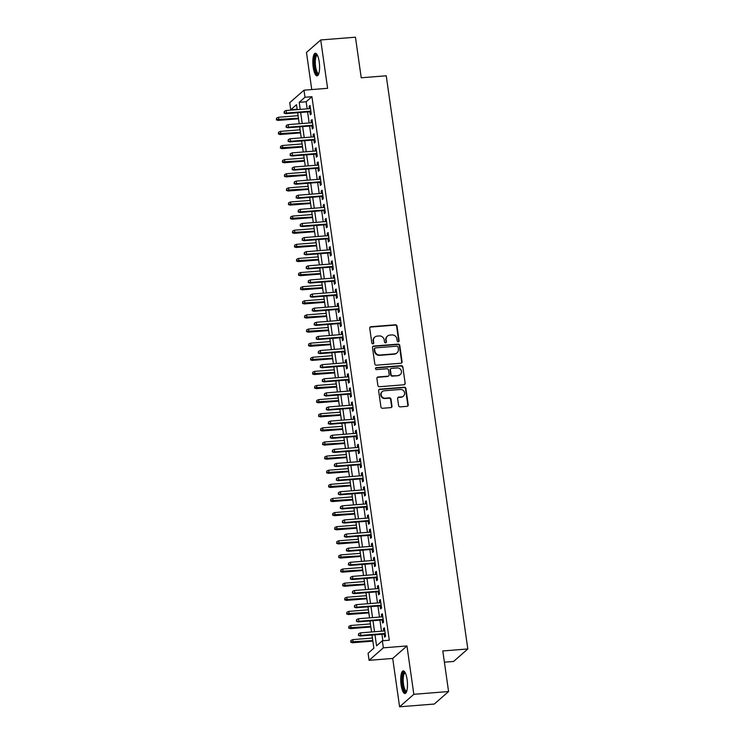 <?xml version="1.0" encoding="UTF-8"?>
<svg xmlns="http://www.w3.org/2000/svg" width="744" height="744" viewBox="0 0 744 744"><rect width="100%" height="100%" fill="white"/><g stroke="black" fill="none" stroke-linecap="round" stroke-linejoin="round"><path stroke-width="1.12" d="M398.291 341.822A1.004 0.939 48.8 0 0 399.1 340.78L397.008 326.058A1.432 1.339 48.8 0 0 395.445 324.775L370.893 326.728A1.432 1.339 48.8 0 0 369.731 328.225L371.823 342.947A1.004 0.939 48.8 0 0 373.442 343.626A1.004 0.939 48.8 0 0 373.739 342.798L373.46 340.892A4.576 4.278 48.8 0 1 377.199 336.111L379.245 335.944A4.576 4.278 48.8 0 1 384.239 340.036L384.509 341.942A1.004 0.939 48.8 0 0 386.127 342.612A1.004 0.939 48.8 0 0 386.415 341.784L386.145 339.887A4.576 4.278 48.8 0 1 389.884 335.098L391.93 334.94A4.576 4.278 48.8 0 1 396.924 339.022L397.194 340.929A1.004 0.939 48.8 0 0 398.291 341.822M398.589 341.747A1.004 0.939 48.8 0 0 398.719 341.115L396.626 326.393A1.432 1.339 48.8 0 0 395.064 325.119L370.512 327.072A1.432 1.339 48.8 0 0 369.982 327.23M373.218 343.765A1.004 0.939 48.8 0 0 373.349 343.133L373.46 340.892M385.904 342.761A1.004 0.939 48.8 0 0 386.034 342.128L386.145 339.887M407.108 679.57A11.355 3.274 -94.5 0 0 403.211 670.883A11.355 3.274 -94.5 0 0 401.1 684.833A11.355 3.274 -94.5 0 0 405.006 693.52A11.355 3.274 -94.5 0 0 407.108 679.57M319.213 61.929A11.355 3.274 -94.5 0 0 315.307 53.242A11.355 3.274 -94.5 0 0 313.205 67.202A11.355 3.274 -94.5 0 0 317.102 75.879A11.355 3.274 -94.5 0 0 319.213 61.929M398.607 405.601A1.432 1.339 48.8 0 0 400.17 406.875L407.052 406.326A1.432 1.339 48.8 0 0 408.224 404.838L405.889 388.48A1.432 1.339 48.8 0 0 404.327 387.206L379.784 389.159A1.432 1.339 48.8 0 0 378.612 390.656L380.947 407.005A1.432 1.339 48.8 0 0 382.5 408.279L390.823 407.619A1.432 1.339 48.8 0 0 391.986 406.122L390.991 399.128A1.432 1.339 48.8 0 0 389.438 397.854L385.308 398.18A3.822 3.581 48.8 0 1 382.258 391.595A3.822 3.581 48.8 0 1 384.248 390.767L400.412 389.475A3.822 3.581 48.8 0 1 403.462 396.059A3.822 3.581 48.8 0 1 401.472 396.896L398.775 397.11A1.432 1.339 48.8 0 0 397.612 398.598L398.607 405.601M448.576 691.539L434.329 704.038L399.593 706.8L413.841 694.31L448.576 691.539L442.801 650.954L467.818 648.963L386.238 75.795L361.231 77.785L355.455 37.2L320.72 39.962L327.602 88.313L303.98 90.191L304.984 97.25L311.931 96.701L389.289 640.221L382.342 640.77L383.346 647.829L369.089 660.328L368.085 653.269L373.869 648.201L371.991 635.06M413.841 694.31L406.959 645.95L383.346 647.829M400.923 363.23A1.432 1.339 48.8 0 0 402.086 361.742L399.761 345.383A1.432 1.339 48.8 0 0 398.198 344.109L373.646 346.062A1.432 1.339 48.8 0 0 372.484 347.56L374.809 363.909A1.432 1.339 48.8 0 0 376.371 365.183L400.923 363.23M402.829 366.932L405.154 383.29A1.432 1.339 48.8 0 1 403.983 384.778L379.44 386.731A1.432 1.339 48.8 0 1 377.878 385.457L376.882 378.454A1.432 1.339 48.8 0 1 378.045 376.966L388.005 376.176A1.432 1.339 48.8 0 0 389.168 374.678L388.507 370.038A1.432 1.339 48.8 0 0 386.945 368.754L376.585 369.582A1.004 0.939 48.8 0 1 375.785 367.862A1.004 0.939 48.8 0 1 376.306 367.638L401.267 365.657A1.432 1.339 48.8 0 1 402.829 366.932L405.154 383.29M320.72 39.962L306.472 52.461L311.755 89.578M309.848 111.749L310.285 114.818L311.252 113.972L310.043 105.499L309.076 106.346L309.411 108.661M311.857 125.866L312.294 128.935L313.261 128.089L312.052 119.617L311.085 120.463L311.42 122.779M313.866 139.984L314.303 143.053L315.27 142.206L314.061 133.734L313.094 134.58L313.429 136.896M315.875 154.101L316.312 157.17L317.279 156.324L316.07 147.851L315.112 148.698L315.437 151.013M317.883 168.218L318.32 171.287L319.288 170.441L318.079 161.969L317.121 162.815L317.446 165.131M319.892 182.336L320.329 185.405L321.296 184.559L320.087 176.086L319.13 176.933L319.455 179.248M321.901 196.453L322.338 199.522L323.305 198.676L322.096 190.204L321.138 191.05L321.464 193.366M323.91 210.571L324.347 213.64L325.314 212.793L324.105 204.321L323.147 205.167L323.473 207.483M325.918 224.688L326.356 227.757L327.323 226.911L326.114 218.438L325.156 219.285L325.481 221.6M327.927 238.805L328.364 241.874L329.332 241.028L328.123 232.556L327.165 233.402L327.49 235.718M329.936 252.923L330.373 255.992L331.34 255.146L330.131 246.673L329.173 247.519L329.499 249.835M331.945 267.04L332.382 270.109L333.349 269.263L332.14 260.791L331.182 261.637L331.508 263.953M333.963 281.158L334.4 284.227L335.358 283.38L334.149 274.908L333.191 275.754L333.517 278.07M335.972 295.275L336.409 298.344L337.367 297.498L336.158 289.025L335.2 289.872L335.525 292.187M337.981 309.392L338.418 312.461L339.376 311.615L338.176 303.143L337.209 303.989L337.534 306.305M339.989 323.51L340.427 326.579L341.384 325.733L340.185 317.26L339.218 318.107L339.543 320.422M341.998 337.627L342.435 340.696L343.393 339.85L342.194 331.378L341.226 332.224L341.552 334.54M344.007 351.745L344.444 354.814L345.402 353.967L344.202 345.495L343.235 346.341L343.561 348.657M346.016 365.862L346.453 368.931L347.411 368.085L346.211 359.612L345.244 360.459L345.579 362.774M348.025 379.979L348.462 383.048L349.42 382.202L348.22 373.73L347.253 374.576L347.588 376.892M350.033 394.097L350.471 397.166L351.428 396.32L350.229 387.847L349.262 388.694L349.596 391.009M352.042 408.214L352.479 411.283L353.437 410.437L352.238 401.965L351.27 402.811L351.605 405.127M354.051 422.332L354.488 425.401L355.446 424.554L354.246 416.082L353.279 416.928L353.614 419.244M356.06 436.449L356.497 439.518L357.464 438.672L356.255 430.199L355.288 431.046L355.623 433.361M358.069 450.566L358.506 453.635L359.473 452.789L358.264 444.317L357.297 445.163L357.632 447.479M360.077 464.684L360.514 467.753L361.482 466.907L360.273 458.434L359.306 459.281L359.64 461.596M362.086 478.801L362.523 481.87L363.491 481.024L362.282 472.552L361.324 473.398L361.649 475.714M364.095 492.919L364.532 495.988L365.499 495.141L364.29 486.669L363.332 487.515L363.658 489.831M366.104 507.036L366.541 510.105L367.508 509.259L366.299 500.786L365.341 501.633L365.667 503.948M368.113 521.153L368.55 524.222L369.517 523.376L368.308 514.904L367.35 515.75L367.676 518.066M370.121 535.271L370.558 538.34L371.526 537.494L370.317 529.021L369.359 529.868L369.684 532.183M372.13 549.388L372.567 552.457L373.534 551.611L372.326 543.139L371.368 543.985L371.693 546.301M374.139 563.506L374.576 566.575L375.543 565.728L374.334 557.256L373.376 558.102L373.702 560.418M376.148 577.623L376.585 580.692L377.552 579.846L376.343 571.373L375.385 572.22L375.711 574.535M378.157 591.74L378.594 594.809L379.561 593.963L378.352 585.491L377.394 586.337L377.719 588.653M380.175 605.858L380.612 608.927L381.57 608.081L380.361 599.608L379.403 600.455L379.728 602.77M382.184 619.975L382.621 623.044L383.579 622.198L382.37 613.726L381.412 614.572L381.737 616.888M311.931 96.701L306.156 101.77L307.16 108.838M307.598 111.925L309.169 122.955M309.606 126.043L311.178 137.073M311.615 140.16L313.187 151.19M313.624 154.278L315.196 165.308M315.633 168.395L317.204 179.425M317.642 182.513L319.213 193.542M319.65 196.63L321.222 207.66M321.668 210.747L323.231 221.777M323.677 224.865L325.24 235.895M325.686 238.982L327.248 250.012M327.695 253.1L329.257 264.129M329.704 267.217L331.266 278.247M331.712 281.334L333.284 292.364M333.721 295.452L335.293 306.482M335.73 309.569L337.302 320.599M337.739 323.687L339.311 334.716M339.748 337.804L341.319 348.834M341.756 351.921L343.328 362.951M343.765 366.039L345.337 377.069M345.774 380.156L347.346 391.186M347.783 394.274L349.354 405.303M349.792 408.391L351.363 419.421M351.8 422.508L353.372 433.538M353.809 436.626L355.381 447.656M355.818 450.743L357.39 461.773M357.827 464.861L359.399 475.89M359.836 478.978L361.407 490.008M361.844 493.095L363.416 504.125M363.853 507.213L365.425 518.243M365.862 521.33L367.434 532.36M367.88 535.447L369.442 546.477M369.889 549.565L371.451 560.595M371.898 563.682L373.46 574.712M373.907 577.8L375.469 588.83M375.915 591.917L377.478 602.947M377.924 606.034L379.496 617.064M379.933 620.152L381.505 631.182M381.942 634.269L382.862 640.733M384.192 634.093L384.629 637.162L385.587 636.315L384.388 627.843L383.42 628.689L383.746 631.005M444.401 662.188L453.561 661.463L467.818 648.963M406.959 645.95L392.711 658.449L399.593 706.8M392.711 658.449L369.089 660.328M297.163 109.238L290.737 109.749L289.732 102.691L303.98 90.191M374.995 634.818L376.557 645.839L382.342 640.77M304.984 97.25L299.209 102.319L300.213 109.387M300.65 112.474L302.222 123.504M302.659 126.592L304.231 137.621M304.668 140.709L306.24 151.739M306.677 154.826L308.248 165.856M308.686 168.944L310.257 179.974M310.694 183.061L312.266 194.091M312.703 197.179L314.275 208.208M314.712 211.296L316.284 222.326M316.73 225.413L318.293 236.443M318.739 239.531L320.301 250.561M320.748 253.648L322.31 264.678M322.757 267.766L324.319 278.795M324.765 281.883L326.337 292.913M326.774 296L328.346 307.03M328.783 310.118L330.355 321.148M330.792 324.235L332.363 335.265M332.801 338.353L334.372 349.382M334.809 352.47L336.381 363.5M336.818 366.587L338.39 377.617M338.827 380.705L340.399 391.735M340.836 394.822L342.407 405.852M342.844 408.94L344.416 419.969M344.853 423.057L346.425 434.087M346.862 437.174L348.434 448.204M348.871 451.292L350.443 462.322M350.88 465.409L352.451 476.439M352.889 479.527L354.46 490.556M354.897 493.644L356.469 504.674M356.906 507.761L358.478 518.791M358.915 521.879L360.487 532.909M360.924 535.996L362.495 547.026M362.942 550.114L364.504 561.143M364.951 564.231L366.513 575.261M366.959 578.348L368.522 589.378M368.968 592.466L370.531 603.496M370.977 606.583L372.549 617.613M372.986 620.701L374.558 631.73M297.219 109.628L296.512 104.681L290.737 109.749M371.554 631.972L369.982 620.942M369.545 617.855L367.973 606.825M367.536 603.737L365.964 592.708M365.527 589.62L363.956 578.59M363.518 575.503L361.947 564.473M361.51 561.385L359.938 550.355M359.501 547.268L357.929 536.238M357.492 533.15L355.92 522.121M355.483 519.033L353.912 508.003M353.474 504.916L351.903 493.886M351.466 490.798L349.894 479.768M349.457 476.681L347.885 465.651M347.448 462.563L345.876 451.534M345.439 448.446L343.868 437.416M343.43 434.329L341.859 423.299M341.412 420.211L339.85 409.181M339.404 406.094L337.841 395.064M337.395 391.976L335.832 380.947M335.386 377.859L333.824 366.829M333.377 363.742L331.815 352.712M331.368 349.624L329.797 338.594M329.359 335.507L327.788 324.477M327.351 321.389L325.779 310.36M325.342 307.272L323.77 296.242M323.333 293.155L321.761 282.125M321.324 279.037L319.753 268.007M319.316 264.92L317.744 253.89M317.307 250.802L315.735 239.773M315.298 236.685L313.726 225.655M313.289 222.568L311.717 211.538M311.28 208.45L309.709 197.42M309.272 194.333L307.7 183.303M307.263 180.215L305.691 169.186M305.254 166.098L303.682 155.068M303.245 151.981L301.673 140.951M301.236 137.863L299.665 126.833M299.228 123.746L297.656 112.716M306.156 101.77L299.209 102.319M309.076 106.346L310.155 106.262M311.085 120.463L312.164 120.379M313.094 134.58L314.173 134.497M315.112 148.698L316.181 148.614M317.121 162.815L318.19 162.731M319.13 176.933L320.199 176.849M321.138 191.05L322.208 190.966M323.147 205.167L324.217 205.084M325.156 219.285L326.225 219.201M327.165 233.402L328.234 233.318M329.173 247.519L330.243 247.436M331.182 261.637L332.252 261.553M333.191 275.754L334.261 275.671M335.2 289.872L336.269 289.788M337.209 303.989L338.278 303.905M339.218 318.107L340.287 318.023M341.226 332.224L342.296 332.14M343.235 346.341L344.305 346.258M345.244 360.459L346.313 360.375M347.253 374.576L348.322 374.492M349.262 388.694L350.331 388.61M351.27 402.811L352.34 402.727M353.279 416.928L354.349 416.845M355.288 431.046L356.367 430.962M357.297 445.163L358.376 445.079M359.306 459.281L360.384 459.197M361.324 473.398L362.393 473.314M363.332 487.515L364.402 487.432M365.341 501.633L366.411 501.549M367.35 515.75L368.419 515.666M369.359 529.868L370.428 529.784M371.368 543.985L372.437 543.901M373.376 558.102L374.446 558.019M375.385 572.22L376.455 572.136M377.394 586.337L378.464 586.253M379.403 600.455L380.472 600.371M381.412 614.572L382.481 614.488M383.42 628.689L384.49 628.606M387.494 336.102L387.113 336.437A4.576 4.278 48.8 0 0 385.764 340.222M374.818 337.106L374.427 337.441A4.576 4.278 48.8 0 0 373.079 341.226M401.453 363.072A1.432 1.339 48.8 0 0 401.704 362.077L399.37 345.728A1.432 1.339 48.8 0 0 397.817 344.444L373.265 346.397A1.432 1.339 48.8 0 0 372.725 346.565M398.068 347.067A1.004 0.939 48.8 0 0 396.971 346.165L375.422 347.885A1.004 0.939 48.8 0 0 374.604 348.927L374.892 350.936A4.576 4.278 48.8 0 0 379.886 355.028L394.618 353.856A4.576 4.278 48.8 0 0 398.356 349.076L398.068 347.067M374.902 348.099L374.52 348.443A1.004 0.939 48.8 0 0 374.223 349.271L374.604 348.927M396.998 352.861L396.617 353.195A4.576 4.278 48.8 0 1 394.236 354.191L379.505 355.362A4.576 4.278 48.8 0 1 374.511 351.28L374.223 349.271M404.522 384.62A1.432 1.339 48.8 0 0 404.764 383.625M388.749 375.86L388.359 376.194A1.432 1.339 48.8 0 1 387.615 376.511L377.664 377.301A1.432 1.339 48.8 0 0 377.124 377.468M402.439 367.276A1.432 1.339 48.8 0 0 400.877 365.992L375.925 367.982A1.004 0.939 48.8 0 0 375.618 368.057M398.338 375.348A3.822 3.581 48.8 0 0 401.128 370.252A3.822 3.581 48.8 0 0 397.277 367.936L391.586 368.392A1.432 1.339 48.8 0 0 390.414 369.88L391.074 374.53A1.432 1.339 48.8 0 0 392.637 375.804L397.947 375.692A3.822 3.581 48.8 0 0 399.937 374.855L400.328 374.52M390.842 368.699L390.451 369.043A1.432 1.339 48.8 0 0 390.033 370.224L390.414 369.88M397.947 375.692L392.255 376.139A1.432 1.339 48.8 0 1 390.693 374.864L390.033 370.224M403.462 396.059L403.081 396.394A3.822 3.581 48.8 0 1 401.081 397.231L398.393 397.445A1.432 1.339 48.8 0 0 397.854 397.603M382.258 391.595L381.877 391.939A3.822 3.581 48.8 0 0 384.918 398.514L385.308 398.18M391.363 407.461A1.432 1.339 48.8 0 0 391.604 406.466L390.609 399.463A1.432 1.339 48.8 0 0 389.047 398.189L384.918 398.514M407.591 406.168A1.432 1.339 48.8 0 0 407.833 405.173L405.508 388.824A1.432 1.339 48.8 0 0 403.946 387.54L379.394 389.493A1.432 1.339 48.8 0 0 378.863 389.661M276.573 118.11L276.387 119.858L276.573 118.11L278.451 117.264L278.814 119.803L278.117 120.407L298.521 118.789M276.768 119.514L298.437 118.24M278.451 117.264L298.074 115.701M278.117 120.407L276.387 119.858M284.478 112.763L284.273 111.349L284.087 113.097L286.514 113.051L286.152 110.512L310.481 108.578M310.843 111.116L286.514 113.051L285.826 113.655L310.918 111.665M284.087 113.097L285.826 113.655M286.152 110.512L284.273 111.349M318.72 73.954A9.83 2.837 85.5 0 1 314.721 66.755A9.83 2.837 85.5 0 1 317.204 54.889M317.446 55.354A9.095 2.623 -94.5 0 0 317.288 55.354A9.095 2.623 -94.5 0 0 315.605 66.532A9.095 2.623 -94.5 0 0 318.73 73.489A9.095 2.623 -94.5 0 0 318.888 73.461M315.94 53.401A11.281 3.255 -94.5 0 0 314.331 67.09A11.281 3.255 -94.5 0 0 317.707 75.628M406.624 691.595A9.83 2.837 85.5 0 1 403.081 686.87A9.83 2.837 85.5 0 1 402.746 675.003A9.83 2.837 85.5 0 1 405.108 672.529M405.35 672.995A9.095 2.623 -94.5 0 0 405.192 672.985A9.095 2.623 -94.5 0 0 403.62 675.468A9.095 2.623 -94.5 0 0 403.732 685.512A9.095 2.623 -94.5 0 0 406.633 691.13A9.095 2.623 -94.5 0 0 406.791 691.102M403.843 671.032A11.281 3.255 -94.5 0 0 402.374 673.943A11.281 3.255 -94.5 0 0 402.365 685.587A11.281 3.255 -94.5 0 0 405.61 693.269M278.582 132.227L278.396 133.976L278.582 132.227L280.46 131.381L280.823 133.92L280.125 134.525L300.529 132.906M278.777 133.632L300.446 132.358M280.46 131.381L300.092 129.819M280.125 134.525L278.396 133.976M280.59 146.345L280.404 148.093L280.59 146.345L282.469 145.499L282.832 148.037L282.134 148.642L302.538 147.024M280.786 147.749L302.455 146.475M282.469 145.499L302.101 143.936M282.134 148.642L280.404 148.093M282.599 160.462L282.413 162.211L282.599 160.462L284.478 159.616L284.84 162.155L284.143 162.759L304.547 161.141M282.804 161.867L304.463 160.592M284.478 159.616L304.11 158.053M284.143 162.759L282.413 162.211M284.608 174.58L284.422 176.328L284.608 174.58L286.487 173.733L286.849 176.272L286.152 176.877L306.556 175.258M284.812 175.984L306.482 174.71M286.487 173.733L306.119 172.171M286.152 176.877L284.422 176.328M286.487 126.88L286.282 125.466L286.096 127.215L288.523 127.168L288.161 124.629L312.489 122.695M312.852 125.234L288.523 127.168L287.835 127.773L312.926 125.783M286.096 127.215L287.835 127.773M288.161 124.629L286.282 125.466M288.495 140.997L288.291 139.584L288.105 141.332L290.532 141.286L290.169 138.747L314.498 136.812M314.861 139.351L290.532 141.286L289.844 141.89L314.935 139.9M288.105 141.332L289.844 141.89M290.169 138.747L288.291 139.584M290.504 155.115L290.299 153.701L290.113 155.45L292.541 155.403L292.178 152.864L316.507 150.93M316.87 153.469L292.541 155.403L291.853 156.008L316.944 154.017M290.113 155.45L291.853 156.008M292.178 152.864L290.299 153.701M292.513 169.232L292.308 167.819L292.122 169.567L294.55 169.52L294.187 166.982L318.516 165.047M318.878 167.586L294.55 169.52L293.861 170.125L318.953 168.135M292.122 169.567L293.861 170.125M294.187 166.982L292.308 167.819M286.617 188.697L286.431 190.445L286.617 188.697L288.495 187.851L288.858 190.39L288.17 190.994L308.565 189.376M286.821 190.101L308.49 188.827M288.495 187.851L308.128 186.288M288.17 190.994L286.431 190.445M294.522 183.35L294.317 181.936L294.131 183.684L296.558 183.638L296.196 181.099L320.524 179.165M320.887 181.703L296.558 183.638L295.87 184.242L320.962 182.252M294.131 183.684L295.87 184.242M296.196 181.099L294.317 181.936M288.626 202.814L288.44 204.563L288.626 202.814L290.504 201.968L290.867 204.507L290.179 205.112L310.574 203.493M288.83 204.219L310.499 202.945M290.504 201.968L310.136 200.406M290.179 205.112L288.44 204.563M296.531 197.467L296.326 196.053L296.14 197.802L298.567 197.755L298.204 195.216L322.533 193.282M322.896 195.821L298.567 197.755L297.879 198.36L322.97 196.37M296.14 197.802L297.879 198.36M298.204 195.216L296.326 196.053M290.634 216.932L290.448 218.68L290.634 216.932L292.513 216.085L292.876 218.624L292.187 219.229L312.582 217.611M290.839 218.336L312.508 217.062M292.513 216.085L312.145 214.523M292.187 219.229L290.448 218.68M298.539 211.584L298.335 210.171L298.158 211.919L300.576 211.873L300.213 209.334L324.542 207.399M324.905 209.938L300.576 211.873L299.888 212.477L324.979 210.487M298.158 211.919L299.888 212.477M300.213 209.334L298.335 210.171M292.643 231.049L292.457 232.798L292.643 231.049L294.522 230.203L294.884 232.742L294.196 233.346L314.591 231.728M292.848 232.453L314.517 231.179M294.522 230.203L314.154 228.641M294.196 233.346L292.457 232.798M300.548 225.702L300.344 224.288L300.167 226.037L302.585 225.99L302.231 223.451L326.551 221.517M326.914 224.056L302.585 225.99L301.897 226.595L326.988 224.604M300.167 226.037L301.897 226.595M302.231 223.451L300.344 224.288M294.652 245.167L294.466 246.915L294.652 245.167L296.531 244.32L296.893 246.859L296.205 247.464L316.6 245.846M294.857 246.571L316.526 245.297M296.531 244.32L316.163 242.758M296.205 247.464L294.466 246.915M302.557 239.819L302.352 238.406L302.176 240.154L304.594 240.107L304.24 237.569L328.56 235.634M328.922 238.173L304.594 240.107L303.905 240.712L329.006 238.722M302.176 240.154L303.905 240.712M304.24 237.569L302.352 238.406M296.661 259.284L296.475 261.032L296.661 259.284L298.539 258.438L298.902 260.977L298.214 261.581L318.609 259.963M296.865 260.688L318.534 259.414M298.539 258.438L318.172 256.875M298.214 261.581L296.475 261.032M304.566 253.937L304.361 252.523L304.184 254.271L306.602 254.225L306.249 251.686L330.569 249.752M330.931 252.29L306.602 254.225L305.914 254.829L331.015 252.839M304.184 254.271L305.914 254.829M306.249 251.686L304.361 252.523M298.669 273.401L298.483 275.15L298.669 273.401L300.548 272.555L300.911 275.094L300.223 275.699L320.618 274.08M298.874 274.806L320.543 273.532M300.548 272.555L320.18 270.993M300.223 275.699L298.483 275.15M306.575 268.054L306.37 266.64L306.193 268.389L308.621 268.342L308.258 265.803L332.577 263.869M332.94 266.408L308.621 268.342L307.923 268.947L333.024 266.957M306.193 268.389L307.923 268.947M308.258 265.803L306.37 266.64M300.678 287.519L300.502 289.267L300.678 287.519L302.557 286.673L302.92 289.211L302.231 289.816L322.626 288.198M300.883 288.923L322.552 287.649M302.557 286.673L322.189 285.11M302.231 289.816L300.502 289.267M308.583 282.171L308.388 280.758L308.202 282.506L310.629 282.46L310.267 279.921L334.586 277.986M334.949 280.525L310.629 282.46L309.932 283.064L335.033 281.074M308.202 282.506L309.932 283.064M310.267 279.921L308.388 280.758M302.687 301.636L302.51 303.385L302.687 301.636L304.575 300.79L304.928 303.329L304.24 303.933L324.635 302.315M302.892 303.041L324.561 301.766M304.575 300.79L324.198 299.228M304.24 303.933L302.51 303.385M310.592 296.289L310.397 294.875L310.211 296.623L312.638 296.577L312.275 294.038L336.595 292.104M336.958 294.643L312.638 296.577L311.941 297.182L337.041 295.191M310.211 296.623L311.941 297.182M312.275 294.038L310.397 294.875M304.696 315.754L304.519 317.502L304.696 315.754L306.584 314.907L306.937 317.446L306.249 318.051L326.644 316.433M304.901 317.158L326.57 315.884M306.584 314.907L326.207 313.345M306.249 318.051L304.519 317.502M312.601 310.406L312.406 308.993L312.22 310.741L314.647 310.694L314.284 308.156L338.613 306.221M338.966 308.76L314.647 310.694L313.949 311.299L339.05 309.309M312.22 310.741L313.949 311.299M314.284 308.156L312.406 308.993M306.705 329.871L306.528 331.619L306.705 329.871L308.593 329.025L308.946 331.564L308.258 332.168L328.653 330.55M306.909 331.275L328.578 330.001M308.593 329.025L328.216 327.462M308.258 332.168L306.528 331.619M314.61 324.524L314.414 323.11L314.228 324.858L316.656 324.812L316.293 322.273L340.622 320.339M340.975 322.877L316.656 324.812L315.958 325.416L341.059 323.426M314.228 324.858L315.958 325.416M316.293 322.273L314.414 323.11M308.714 343.988L308.537 345.737L308.714 343.988L310.601 343.142L310.964 345.681L310.267 346.286L330.662 344.667M308.918 345.393L330.587 344.119M310.601 343.142L330.224 341.58M310.267 346.286L308.537 345.737M316.618 338.641L316.423 337.227L316.237 338.976L318.664 338.929L318.302 336.39L342.631 334.456M342.984 336.995L318.664 338.929L317.967 339.534L343.068 337.543M316.237 338.976L317.967 339.534M318.302 336.39L316.423 337.227M310.732 358.106L310.546 359.854L310.732 358.106L312.61 357.26L312.973 359.798L312.275 360.403L332.67 358.785M310.927 359.51L332.596 358.236M312.61 357.26L332.233 355.697M312.275 360.403L310.546 359.854M318.627 352.758L318.432 351.345L318.246 353.093L320.673 353.047L320.311 350.508L344.639 348.573M345.002 351.112L320.673 353.047L319.976 353.651L345.077 351.661M318.246 353.093L319.976 353.651M320.311 350.508L318.432 351.345M312.74 372.223L312.554 373.972L312.74 372.223L314.619 371.377L314.982 373.916L314.284 374.52L334.679 372.902M312.936 373.627L334.605 372.353M314.619 371.377L334.242 369.815M314.284 374.52L312.554 373.972M320.636 366.876L320.441 365.462L320.255 367.211L322.682 367.164L322.319 364.625L346.648 362.691M347.011 365.23L322.682 367.164L321.985 367.769L347.085 365.778M320.255 367.211L321.985 367.769M322.319 364.625L320.441 365.462M314.749 386.341L314.563 388.089L314.749 386.341L316.628 385.494L316.991 388.033L316.293 388.638L336.697 387.019M314.945 387.745L336.613 386.471M316.628 385.494L336.251 383.932M316.293 388.638L314.563 388.089M322.645 380.993L322.45 379.579L322.264 381.328L324.691 381.281L324.328 378.743L348.657 376.808M349.02 379.347L324.691 381.281L323.993 381.886L349.094 379.896M322.264 381.328L323.993 381.886M324.328 378.743L322.45 379.579M316.758 400.458L316.572 402.206L316.758 400.458L318.637 399.612L318.999 402.151L318.302 402.755L338.706 401.137M316.953 401.862L338.622 400.588M318.637 399.612L338.26 398.049M318.302 402.755L316.572 402.206M324.654 395.111L324.458 393.697L324.272 395.445L326.7 395.399L326.337 392.86L350.666 390.926M351.029 393.464L326.7 395.399L326.002 396.003L351.103 394.013M324.272 395.445L326.002 396.003M326.337 392.86L324.458 393.697M318.767 414.575L318.581 416.324L318.767 414.575L320.645 413.729L321.008 416.268L320.311 416.873L340.715 415.254M318.962 415.98L340.631 414.706M320.645 413.729L340.268 412.167M320.311 416.873L318.581 416.324M326.672 409.228L326.467 407.814L326.281 409.563L328.709 409.516L328.346 406.977L352.675 405.043M353.037 407.582L328.709 409.516L328.011 410.121L353.112 408.131M326.281 409.563L328.011 410.121M328.346 406.977L326.467 407.814M320.776 428.693L320.59 430.441L320.776 428.693L322.654 427.847L323.017 430.385L322.319 430.99L342.724 429.372M320.971 430.097L342.64 428.823M322.654 427.847L342.277 426.284M322.319 430.99L320.59 430.441M328.681 423.345L328.476 421.932L328.29 423.68L330.717 423.634L330.355 421.095L354.683 419.16M355.046 421.699L330.717 423.634L330.02 424.238L355.121 422.248M328.29 423.68L330.02 424.238M330.355 421.095L328.476 421.932M322.784 442.81L322.598 444.559L322.784 442.81L324.663 441.964L325.026 444.503L324.328 445.107L344.732 443.489M322.98 444.214L344.649 442.94M324.663 441.964L344.286 440.402M324.328 445.107L322.598 444.559M330.689 437.463L330.485 436.049L330.299 437.798L332.726 437.751L332.363 435.212L356.692 433.278M357.055 435.817L332.726 437.751L332.038 438.356L357.129 436.365M330.299 437.798L332.038 438.356M332.363 435.212L330.485 436.049M324.793 456.928L324.607 458.676L324.793 456.928L326.672 456.081L327.034 458.62L326.337 459.225L346.741 457.607M324.988 458.332L346.658 457.058M326.672 456.081L346.304 454.519M326.337 459.225L324.607 458.676M332.698 451.58L332.494 450.167L332.308 451.915L334.735 451.868L334.372 449.329L358.701 447.395M359.064 449.934L334.735 451.868L334.047 452.473L359.138 450.483M332.308 451.915L334.047 452.473M334.372 449.329L332.494 450.167M326.802 471.045L326.616 472.793L326.802 471.045L328.681 470.199L329.043 472.738L328.346 473.342L348.75 471.724M326.997 472.449L348.666 471.175M328.681 470.199L348.313 468.636M328.346 473.342L326.616 472.793M328.811 485.162L328.625 486.911L328.811 485.162L330.689 484.316L331.052 486.855L330.355 487.459L350.759 485.841M329.015 486.567L350.675 485.293M330.689 484.316L350.322 482.754M330.355 487.459L328.625 486.911M330.82 499.28L330.634 501.028L330.82 499.28L332.698 498.434L333.061 500.972L332.363 501.577L352.768 499.959M331.024 500.684L352.693 499.41M332.698 498.434L352.331 496.871M332.363 501.577L330.634 501.028M334.707 465.698L334.502 464.284L334.316 466.032L336.744 465.986L336.381 463.447L360.71 461.513M361.072 464.051L336.744 465.986L336.056 466.59L361.147 464.6M334.316 466.032L336.056 466.59M336.381 463.447L334.502 464.284M336.716 479.815L336.511 478.401L336.325 480.15L338.752 480.103L338.39 477.564L362.719 475.63M363.081 478.169L338.752 480.103L338.064 480.708L363.156 478.718M336.325 480.15L338.064 480.708M338.39 477.564L336.511 478.401M338.725 493.932L338.52 492.519L338.334 494.267L340.761 494.221L340.399 491.682L364.727 489.747M365.09 492.286L340.761 494.221L340.073 494.825L365.164 492.835M338.334 494.267L340.073 494.825M340.399 491.682L338.52 492.519M332.828 513.397L332.642 515.146L332.828 513.397L334.707 512.551L335.07 515.09L334.382 515.694L354.776 514.076M333.033 514.802L354.702 513.527M334.707 512.551L354.339 510.989M334.382 515.694L332.642 515.146M340.733 508.05L340.529 506.636L340.343 508.385L342.77 508.338L342.407 505.799L366.736 503.865M367.099 506.404L342.77 508.338L342.082 508.943L367.173 506.952M340.343 508.385L342.082 508.943M342.407 505.799L340.529 506.636M334.837 527.515L334.651 529.263L334.837 527.515L336.716 526.668L337.079 529.207L336.39 529.812L356.785 528.194M335.042 528.919L356.711 527.645M336.716 526.668L356.348 525.106M336.39 529.812L334.651 529.263M342.742 522.167L342.538 520.754L342.352 522.502L344.779 522.455L344.416 519.917L368.745 517.982M369.108 520.521L344.779 522.455L344.091 523.06L369.182 521.07M342.352 522.502L344.091 523.06M344.416 519.917L342.538 520.754M336.846 541.632L336.66 543.38L336.846 541.632L338.725 540.786L339.087 543.325L338.399 543.929L358.794 542.311M337.051 543.036L358.72 541.762M338.725 540.786L358.357 539.223M338.399 543.929L336.66 543.38M344.751 536.284L344.546 534.871L344.37 536.619L346.788 536.573L346.425 534.034L370.754 532.1M371.117 534.638L346.788 536.573L346.099 537.177L371.191 535.187M344.37 536.619L346.099 537.177M346.425 534.034L344.546 534.871M338.855 555.749L338.669 557.498L338.855 555.749L340.733 554.903L341.096 557.442L340.408 558.047L360.803 556.428M339.059 557.154L360.728 555.88M340.733 554.903L360.366 553.341M340.408 558.047L338.669 557.498M346.76 550.402L346.555 548.988L346.379 550.737L348.797 550.69L348.443 548.151L372.763 546.217M373.125 548.756L348.797 550.69L348.108 551.295L373.209 549.304M346.379 550.737L348.108 551.295M348.443 548.151L346.555 548.988M340.864 569.867L340.678 571.615L340.864 569.867L342.742 569.021L343.105 571.559L342.417 572.164L362.812 570.546M341.068 571.271L362.737 569.997M342.742 569.021L362.375 567.458M342.417 572.164L340.678 571.615M348.769 564.519L348.564 563.106L348.387 564.854L350.805 564.808L350.452 562.269L374.771 560.334M375.134 562.873L350.805 564.808L350.117 565.412L375.218 563.422M348.387 564.854L350.117 565.412M350.452 562.269L348.564 563.106M342.872 583.984L342.686 585.733L342.872 583.984L344.751 583.138L345.114 585.677L344.426 586.281L364.82 584.663M343.077 585.389L364.746 584.114M344.751 583.138L364.383 581.576M344.426 586.281L342.686 585.733M350.777 578.637L350.573 577.223L350.396 578.971L352.814 578.925L352.461 576.386L376.78 574.452M377.143 576.991L352.814 578.925L352.126 579.529L377.227 577.539M350.396 578.971L352.126 579.529M352.461 576.386L350.573 577.223M344.881 598.102L344.695 599.85L344.881 598.102L346.76 597.255L347.123 599.794L346.434 600.399L366.829 598.781M345.086 599.506L366.755 598.232M346.76 597.255L366.392 595.693M346.434 600.399L344.695 599.85M352.786 592.754L352.582 591.341L352.405 593.089L354.832 593.042L354.469 590.504L378.789 588.569M379.152 591.108L354.832 593.042L354.135 593.647L379.235 591.657M352.405 593.089L354.135 593.647M354.469 590.504L352.582 591.341M346.89 612.219L346.713 613.967L346.89 612.219L348.769 611.373L349.131 613.912L348.443 614.516L368.838 612.898M347.095 613.623L368.764 612.349M348.769 611.373L368.401 609.81M348.443 614.516L346.713 613.967M354.795 606.871L354.6 605.458L354.414 607.206L356.841 607.16L356.478 604.621L380.798 602.687M381.161 605.225L356.841 607.16L356.144 607.764L381.244 605.774M354.414 607.206L356.144 607.764M356.478 604.621L354.6 605.458M348.899 626.336L348.722 628.085L348.899 626.336L350.787 625.49L351.14 628.029L350.452 628.634L370.847 627.015M349.103 627.741L370.772 626.467M350.787 625.49L370.41 623.928M350.452 628.634L348.722 628.085M356.804 620.989L356.608 619.575L356.423 621.324L358.85 621.277L358.487 618.738L382.807 616.804M383.169 619.343L358.85 621.277L358.152 621.882L383.253 619.891M356.423 621.324L358.152 621.882M358.487 618.738L356.608 619.575M350.908 640.454L350.731 642.202L350.908 640.454L352.796 639.608L353.149 642.146L352.461 642.751L372.856 641.133M351.112 641.858L372.781 640.584M352.796 639.608L372.418 638.045M352.461 642.751L350.731 642.202M358.813 635.106L358.617 633.693L358.431 635.441L360.859 635.395L360.496 632.856L384.825 630.921M385.178 633.46L360.859 635.395L360.161 635.999L385.262 634.009M358.431 635.441L360.161 635.999M360.496 632.856L358.617 633.693"/></g></svg>
